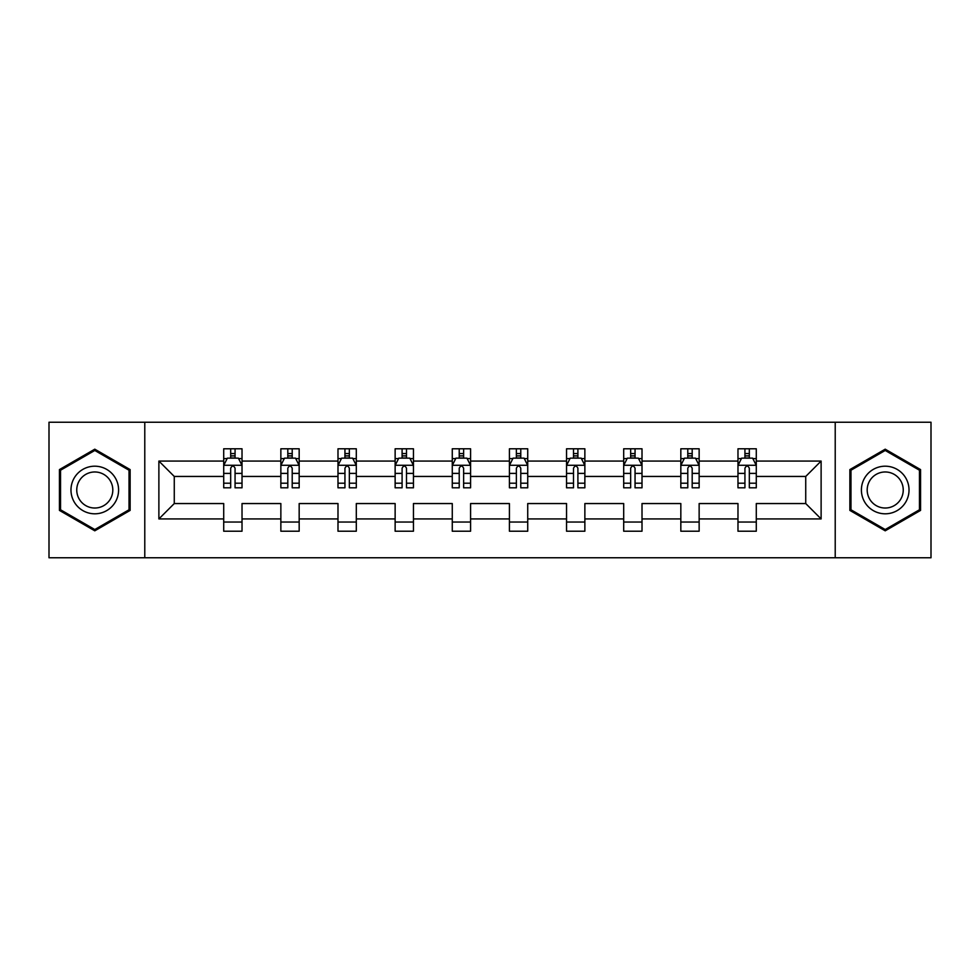 <?xml version="1.0" encoding="UTF-8"?>
<svg xmlns="http://www.w3.org/2000/svg" width="980" height="980" viewBox="0 0 980 980"><rect width="100%" height="100%" fill="white"/><g stroke="black" fill="none" stroke-linecap="round" stroke-linejoin="round"><path stroke-width="1.47" d="M835.217 422.233L49 422.233L49 557.767L931 557.767L931 422.233L835.217 422.233L835.217 557.767M756.291 518.935L756.291 503.549L805.732 503.549L821.117 518.935L756.291 518.935L756.291 531.209L737.977 531.209L737.977 518.935L699.144 518.935L699.144 531.209L680.831 531.209L680.831 518.935L642.01 518.935L642.01 531.209L623.697 531.209L623.697 518.935L584.864 518.935L584.864 531.209L566.55 531.209L566.55 518.935L527.73 518.935L527.73 531.209L509.416 531.209L509.416 518.935L470.584 518.935L470.584 531.209L452.27 531.209L452.27 518.935L413.45 518.935L413.45 531.209L395.136 531.209L395.136 518.935L356.304 518.935L356.304 531.209L337.99 531.209L337.99 518.935L299.17 518.935L299.17 531.209L280.856 531.209L280.856 518.935L242.023 518.935L242.023 531.209L223.71 531.209L223.71 518.935L158.882 518.935L158.882 461.066L223.71 461.066L223.71 448.791L242.023 448.791L242.023 461.066L280.856 461.066L280.856 448.791L299.17 448.791L299.17 461.066L337.99 461.066L337.99 448.791L356.304 448.791L356.304 461.066L395.136 461.066L395.136 448.791L413.45 448.791L413.45 461.066L452.27 461.066L452.27 448.791L470.584 448.791L470.584 461.066L509.416 461.066L509.416 448.791L527.73 448.791L527.73 461.066L566.55 461.066L566.55 448.791L584.864 448.791L584.864 461.066L623.697 461.066L623.697 448.791L642.01 448.791L642.01 461.066L680.831 461.066L680.831 448.791L699.144 448.791L699.144 461.066L737.977 461.066L737.977 448.791L756.291 448.791L756.291 461.066L821.117 461.066L821.117 518.935M144.783 557.767L144.783 422.233M737.977 461.066L737.977 476.452L699.144 476.452L699.144 461.066M699.144 518.935L699.144 503.549L737.977 503.549L737.977 518.935M680.831 461.066L680.831 476.452L642.01 476.452L642.01 461.066M642.01 518.935L642.01 503.549L680.831 503.549L680.831 518.935M623.697 461.066L623.697 476.452L584.864 476.452L584.864 461.066M584.864 518.935L584.864 503.549L623.697 503.549L623.697 518.935M566.55 461.066L566.55 476.452L527.73 476.452L527.73 461.066M527.73 518.935L527.73 503.549L566.55 503.549L566.55 518.935M509.416 461.066L509.416 476.452L470.584 476.452L470.584 461.066M470.584 518.935L470.584 503.549L509.416 503.549L509.416 518.935M452.27 461.066L452.27 476.452L413.45 476.452L413.45 461.066M413.45 518.935L413.45 503.549L452.27 503.549L452.27 518.935M395.136 461.066L395.136 476.452L356.304 476.452L356.304 461.066M356.304 518.935L356.304 503.549L395.136 503.549L395.136 518.935M337.99 461.066L337.99 476.452L299.17 476.452L299.17 461.066M299.17 518.935L299.17 503.549L337.99 503.549L337.99 518.935M280.856 461.066L280.856 476.452L242.023 476.452L242.023 461.066M242.023 518.935L242.023 503.549L280.856 503.549L280.856 518.935M223.71 461.066L223.71 476.452L174.268 476.452L174.268 503.549L223.71 503.549L223.71 518.935M158.882 461.066L174.268 476.452M805.732 503.549L805.732 476.452L756.291 476.452L756.291 461.066M744.935 457.954L749.32 457.954M687.789 457.954L692.186 457.954M630.655 457.954L635.052 457.954M573.508 457.954L577.906 457.954M516.374 457.954L520.772 457.954M459.228 457.954L463.626 457.954M402.094 457.954L406.492 457.954M344.948 457.954L349.346 457.954M287.814 457.954L292.212 457.954M230.68 457.954L235.065 457.954M223.71 522.046L242.023 522.046M280.856 522.046L299.17 522.046M337.99 522.046L356.304 522.046M395.136 522.046L413.45 522.046M452.27 522.046L470.584 522.046M509.416 522.046L527.73 522.046M566.55 522.046L584.864 522.046M623.697 522.046L642.01 522.046M680.831 522.046L699.144 522.046M737.977 522.046L756.291 522.046M174.268 503.549L158.882 518.935M821.117 461.066L805.732 476.452M130.132 469.591L94.79 449.183L59.437 469.591L59.437 510.409L94.79 530.817L130.132 510.409L130.132 469.591M849.868 469.591L849.868 510.409L885.21 530.817L920.563 510.409L920.563 469.591L885.21 449.183L849.868 469.591M235.065 453.556L230.68 453.556M227.164 458.579L223.71 458.579L223.71 448.791L230.68 448.791L230.68 458.138M223.71 483.214L223.71 487.807L230.68 487.807L230.68 483.214L223.71 483.214L223.71 476.452M242.023 476.452L242.023 487.807L235.065 487.807L235.065 468.207C233.608 465.39 232.138 465.39 230.68 468.207L230.68 483.214M238.581 458.579L242.023 458.579L242.023 448.791L235.065 448.791L235.065 458.138M242.023 465.463L238.361 458.138L227.372 458.138L223.71 465.463M292.212 453.556L287.814 453.556M284.298 458.579L280.856 458.579L280.856 448.791L287.814 448.791L287.814 458.138M280.856 483.214L280.856 487.807L287.814 487.807L287.814 483.214L280.856 483.214L280.856 476.452M299.17 476.452L299.17 487.807L292.212 487.807L292.212 468.207C290.742 465.39 289.284 465.39 287.814 468.207L287.814 483.214M295.727 458.579L299.17 458.579L299.17 448.791L292.212 448.791L292.212 458.138M299.17 465.463L295.507 458.138L284.519 458.138L280.856 465.463M349.346 453.556L344.948 453.556M341.432 458.579L337.99 458.579L337.99 448.791L344.948 448.791L344.948 458.138M337.99 483.214L337.99 487.807L344.948 487.807L344.948 483.214L337.99 483.214L337.99 476.452M356.304 476.452L356.304 487.807L349.346 487.807L349.346 468.207C347.888 465.39 346.418 465.39 344.948 468.207L344.948 483.214M352.861 458.579L356.304 458.579L356.304 448.791L349.346 448.791L349.346 458.138M356.304 465.463L352.641 458.138L341.652 458.138L337.99 465.463M74.162 478.093A23.814 23.814 0 0 0 82.883 510.617A23.814 23.814 0 0 0 115.407 501.907A23.814 23.814 0 0 0 106.685 469.383A23.814 23.814 0 0 0 74.162 478.093M79.172 480.984A18.02 18.02 0 0 0 85.775 505.607A18.02 18.02 0 0 0 110.397 499.016A18.02 18.02 0 0 0 103.794 474.394A18.02 18.02 0 0 0 79.172 480.984M129.029 470.229L129.029 509.772L94.79 529.543L60.54 509.772L60.54 470.229L94.79 450.457L129.029 470.229M864.593 478.093A23.814 23.814 0 0 0 873.315 510.617A23.814 23.814 0 0 0 905.839 501.907A23.814 23.814 0 0 0 897.117 469.383A23.814 23.814 0 0 0 864.593 478.093M869.603 480.984A18.02 18.02 0 0 0 876.206 505.607A18.02 18.02 0 0 0 900.828 499.016A18.02 18.02 0 0 0 894.226 474.394A18.02 18.02 0 0 0 869.603 480.984M919.461 470.229L919.461 509.772L885.21 529.543L850.971 509.772L850.971 470.229L885.21 450.457L919.461 470.229M406.492 453.556L402.094 453.556M398.578 458.579L395.136 458.579L395.136 448.791L402.094 448.791L402.094 458.138M395.136 483.214L395.136 487.807L402.094 487.807L402.094 483.214L395.136 483.214L395.136 476.452M413.45 476.452L413.45 487.807L406.492 487.807L406.492 468.207C405.022 465.39 403.564 465.39 402.094 468.207L402.094 483.214M410.007 458.579L413.45 458.579L413.45 448.791L406.492 448.791L406.492 458.138M413.45 465.463L409.787 458.138L398.799 458.138L395.136 465.463M463.626 453.556L459.228 453.556M455.712 458.579L452.27 458.579L452.27 448.791L459.228 448.791L459.228 458.138M452.27 483.214L452.27 487.807L459.228 487.807L459.228 483.214L452.27 483.214L452.27 476.452M470.584 476.452L470.584 487.807L463.626 487.807L463.626 468.207C462.168 465.39 460.698 465.39 459.228 468.207L459.228 483.214M467.142 458.579L470.584 458.579L470.584 448.791L463.626 448.791L463.626 458.138M470.584 465.463L466.921 458.138L455.933 458.138L452.27 465.463M520.772 453.556L516.374 453.556M512.859 458.579L509.416 458.579L509.416 448.791L516.374 448.791L516.374 458.138M509.416 483.214L509.416 487.807L516.374 487.807L516.374 483.214L509.416 483.214L509.416 476.452M527.73 476.452L527.73 487.807L520.772 487.807L520.772 468.207C519.302 465.39 517.844 465.39 516.374 468.207L516.374 483.214M524.288 458.579L527.73 458.579L527.73 448.791L520.772 448.791L520.772 458.138M527.73 465.463L524.067 458.138L513.079 458.138L509.416 465.463M577.906 453.556L573.508 453.556M569.993 458.579L566.55 458.579L566.55 448.791L573.508 448.791L573.508 458.138M566.55 483.214L566.55 487.807L573.508 487.807L573.508 483.214L566.55 483.214L566.55 476.452M584.864 476.452L584.864 487.807L577.906 487.807L577.906 468.207C576.448 465.39 574.978 465.39 573.508 468.207L573.508 483.214M581.422 458.579L584.864 458.579L584.864 448.791L577.906 448.791L577.906 458.138M584.864 465.463L581.201 458.138L570.213 458.138L566.55 465.463M635.052 453.556L630.655 453.556M627.139 458.579L623.697 458.579L623.697 448.791L630.655 448.791L630.655 458.138M623.697 483.214L623.697 487.807L630.655 487.807L630.655 483.214L623.697 483.214L623.697 476.452M642.01 476.452L642.01 487.807L635.052 487.807L635.052 468.207C633.582 465.39 632.112 465.39 630.655 468.207L630.655 483.214M638.568 458.579L642.01 458.579L642.01 448.791L635.052 448.791L635.052 458.138M642.01 465.463L638.348 458.138L627.359 458.138L623.697 465.463M692.186 453.556L687.789 453.556M684.273 458.579L680.831 458.579L680.831 448.791L687.789 448.791L687.789 458.138M680.831 483.214L680.831 487.807L687.789 487.807L687.789 483.214L680.831 483.214L680.831 476.452M699.144 476.452L699.144 487.807L692.186 487.807L692.186 468.207C690.729 465.39 689.259 465.39 687.789 468.207L687.789 483.214M695.702 458.579L699.144 458.579L699.144 448.791L692.186 448.791L692.186 458.138M699.144 465.463L695.482 458.138L684.493 458.138L680.831 465.463M749.32 453.556L744.935 453.556M741.419 458.579L737.977 458.579L737.977 448.791L744.935 448.791L744.935 458.138M737.977 483.214L737.977 487.807L744.935 487.807L744.935 483.214L737.977 483.214L737.977 476.452M756.291 476.452L756.291 487.807L749.32 487.807L749.32 468.207C747.863 465.39 746.393 465.39 744.935 468.207L744.935 483.214M752.836 458.579L756.291 458.579L756.291 448.791L749.32 448.791L749.32 458.138M756.291 465.463L752.628 458.138L741.639 458.138L737.977 465.463M241.938 465.28L223.808 465.28M242.023 483.214L235.065 483.214M230.68 473.389L223.71 473.389M242.023 473.389L235.065 473.389M235.065 455.884L230.68 455.884M299.072 465.28L280.942 465.28M299.17 483.214L292.212 483.214M287.814 473.389L280.856 473.389M299.17 473.389L292.212 473.389M292.212 455.884L287.814 455.884M356.218 465.28L338.088 465.28M356.304 483.214L349.346 483.214M344.948 473.389L337.99 473.389M356.304 473.389L349.346 473.389M349.346 455.884L344.948 455.884M413.352 465.28L395.222 465.28M413.45 483.214L406.492 483.214M402.094 473.389L395.136 473.389M413.45 473.389L406.492 473.389M406.492 455.884L402.094 455.884M470.498 465.28L452.368 465.28M470.584 483.214L463.626 483.214M459.228 473.389L452.27 473.389M470.584 473.389L463.626 473.389M463.626 455.884L459.228 455.884M527.632 465.28L509.502 465.28M527.73 483.214L520.772 483.214M516.374 473.389L509.416 473.389M527.73 473.389L520.772 473.389M520.772 455.884L516.374 455.884M584.778 465.28L566.648 465.28M584.864 483.214L577.906 483.214M573.508 473.389L566.55 473.389M584.864 473.389L577.906 473.389M577.906 455.884L573.508 455.884M641.912 465.28L623.782 465.28M642.01 483.214L635.052 483.214M630.655 473.389L623.697 473.389M642.01 473.389L635.052 473.389M635.052 455.884L630.655 455.884M699.058 465.28L680.929 465.28M699.144 483.214L692.186 483.214M687.789 473.389L680.831 473.389M699.144 473.389L692.186 473.389M692.186 455.884L687.789 455.884M756.192 465.28L738.062 465.28M756.291 483.214L749.32 483.214M744.935 473.389L737.977 473.389M756.291 473.389L749.32 473.389M749.32 455.884L744.935 455.884"/></g></svg>

